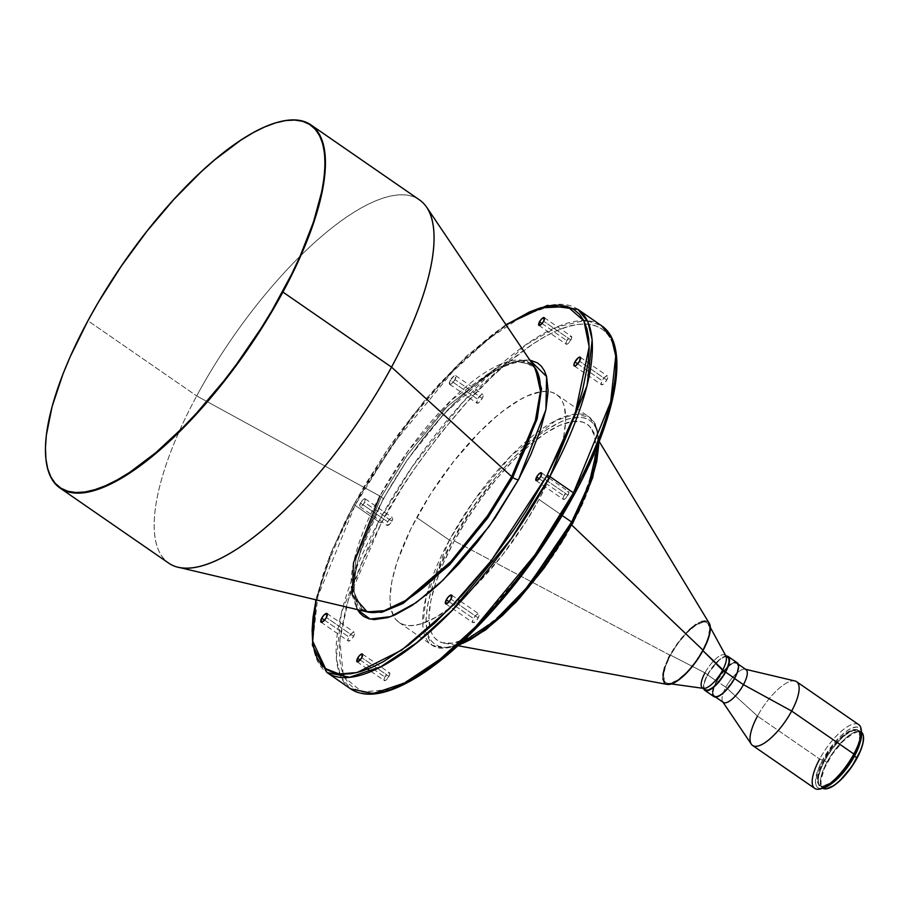 <?xml version="1.0" encoding="UTF-8"?>
<svg xmlns="http://www.w3.org/2000/svg" width="909" height="909" viewBox="0 0 909 909"><rect width="100%" height="100%" fill="white"/><g stroke="black" fill="none" stroke-linecap="round" stroke-linejoin="round"><path stroke-width="0.68" stroke-dasharray="4.54 3.41" d="M419.583 199.969A220.694 75.549 -55.4 0 0 196.696 395.926L379.871 496.075A149.281 51.097 -55.4 0 1 535.469 368.463L522.516 360.407L502.268 363.736L451.637 399.926L407.868 451.398L379.871 496.075A4.693 1.341 28.4 0 1 381.235 496.916L407.187 455.125L447.262 406.539L495.36 368.509L516.414 361.418L531.72 364.611L534.424 366.918L531.72 364.611L516.414 361.418L495.36 368.509L447.262 406.539L407.187 455.125L381.235 496.916A4.693 1.341 -151.6 0 0 379.871 496.075L196.696 395.926A220.694 75.549 124.6 0 1 426.719 207.275M365.407 611.484L362.293 609.769L352.681 589.248L356.123 558.296L381.235 496.916L356.123 558.296L352.681 589.248L362.293 609.769L365.407 611.484M570.875 340L543.662 321.195L570.875 340L566.671 344.272L565.83 343.329L566.739 340.614A4.693 1.602 -55.4 0 0 566.137 344.17A4.693 1.602 -55.4 0 0 570.875 340A4.693 1.602 -55.4 0 0 571.477 336.444A4.693 1.602 -55.4 0 0 566.739 340.614L570.943 336.353L571.784 337.296L570.875 340M542.037 323.547L566.739 340.614L542.037 323.547M454.989 379.621A5.284 1.807 124.6 0 1 449.66 384.314A5.284 1.807 124.6 0 1 450.33 380.314L477.555 399.131A5.284 1.807 -55.4 0 0 476.884 403.13A5.284 1.807 -55.4 0 0 482.213 398.437L454.989 379.621L455.773 375.724L453.989 375.985L450.33 380.314L449.546 384.212L451.33 383.95L454.989 379.621L482.213 398.437L478.554 402.767L476.771 403.028L477.555 399.131L481.213 394.801L482.293 394.324L483.236 395.392L482.213 398.437A5.284 1.807 -55.4 0 0 482.884 394.438A5.284 1.807 -55.4 0 0 477.555 399.131L450.33 380.314A5.284 1.807 124.6 0 1 455.659 375.622A5.284 1.807 124.6 0 1 454.989 379.621M364.623 502.416A4.693 1.602 124.6 0 1 359.884 506.586A4.693 1.602 124.6 0 1 360.475 503.029L387.7 521.834A4.693 1.602 -55.4 0 0 387.098 525.391A4.693 1.602 -55.4 0 0 391.847 521.221L364.623 502.416L365.316 498.95L363.736 499.177L360.475 503.029L359.782 506.495L362.498 505.302L364.623 502.416L391.847 521.221L389.722 524.118L387.007 525.311L387.7 521.834L389.825 518.948L392.54 517.755L391.847 521.221A4.693 1.602 -55.4 0 0 392.438 517.664A4.693 1.602 -55.4 0 0 387.7 521.834L360.475 503.029A4.693 1.602 124.6 0 1 365.225 498.859A4.693 1.602 124.6 0 1 364.623 502.416M353.601 636.311L326.376 617.495L353.601 636.311L351.215 639.561L348.851 641.106L347.908 640.05L348.931 637.004A5.284 1.807 -55.4 0 0 348.261 641.004A5.284 1.807 -55.4 0 0 353.601 636.311A5.284 1.807 -55.4 0 0 354.271 632.312A5.284 1.807 -55.4 0 0 348.931 637.004L351.317 633.755L353.669 632.209L354.612 633.266L353.601 636.311M324.547 620.143L348.931 637.004L324.547 620.143M388.984 676.41L361.771 657.593L388.984 676.41L384.78 680.671L383.939 679.727L384.837 677.023A4.693 1.602 -55.4 0 0 384.246 680.58A4.693 1.602 -55.4 0 0 388.984 676.41A4.693 1.602 -55.4 0 0 389.586 672.853A4.693 1.602 -55.4 0 0 384.837 677.023L389.052 672.762L389.893 673.705L388.984 676.41M360.134 659.945L384.837 677.023L360.134 659.945M478.168 617.904L450.955 599.088L478.168 617.904L475.782 621.154L473.43 622.699L472.487 621.642L473.509 618.586A5.284 1.807 -55.4 0 0 472.839 622.597A5.284 1.807 -55.4 0 0 478.168 617.904A5.284 1.807 -55.4 0 0 478.838 613.905A5.284 1.807 -55.4 0 0 473.509 618.586L475.896 615.336L478.248 613.791L479.191 614.859L478.168 617.904M449.126 601.735L473.509 618.586L449.126 601.735M568.023 495.189L540.798 476.373L568.023 495.189L563.807 499.45L562.966 498.507L563.875 495.803A4.693 1.602 -55.4 0 0 563.285 499.359A4.693 1.602 -55.4 0 0 568.023 495.189A4.693 1.602 -55.4 0 0 568.614 491.633A4.693 1.602 -55.4 0 0 563.875 495.803L568.091 491.542L568.932 492.485L568.023 495.189M539.173 478.725L563.875 495.803L539.173 478.725M606.792 380.03L579.567 361.214L606.792 380.03L604.405 383.28L602.053 384.825L601.11 383.768L602.122 380.712A5.284 1.807 -55.4 0 0 601.451 384.712A5.284 1.807 -55.4 0 0 606.792 380.03A5.284 1.807 -55.4 0 0 607.462 376.031A5.284 1.807 -55.4 0 0 602.122 380.712L604.508 377.462L606.86 375.917L607.814 376.974L606.792 380.03M577.738 363.861L602.122 380.712L577.738 363.861M826.883 762.321A34.042 11.658 124.6 0 1 861.527 732.29A34.042 11.658 -55.4 0 0 861.255 732.086A34.042 11.658 -55.4 0 0 826.883 762.321L824.429 760.628A34.042 11.658 124.6 0 1 858.812 730.393A34.042 11.658 124.6 0 1 859.925 743.267L861.05 736.54L859.539 731.041L856.369 729.632L849.938 731.586L841.916 737.631L831.508 749.471L824.429 760.628L826.883 762.321A34.042 11.658 -55.4 0 0 822.554 788.103A34.042 11.658 -55.4 0 0 822.838 788.285A34.042 11.658 124.6 0 1 826.883 762.321L826.883 762.321M863.448 736.654A33.69 11.533 -55.4 0 0 849.517 735.688A33.69 11.533 -55.4 0 0 827.304 762.481A33.69 11.533 -55.4 0 0 827.588 788.535M853.312 755.595L854.176 756.197L853.312 755.595L846.359 766.548L838.212 776.172L830.11 782.99L823.304 785.978L820.713 785.865L818.816 784.66L817.327 779.263L819.066 770.582L823.781 759.958A33.451 11.453 124.6 0 1 857.573 730.257A33.451 11.453 124.6 0 1 853.312 755.595A33.451 11.453 124.6 0 1 819.532 785.296A33.451 11.453 124.6 0 1 823.781 759.958L830.735 749.005L838.882 739.381L846.983 732.563L853.79 729.575L856.38 729.7L858.289 730.893L859.766 736.29L858.028 744.971L853.312 755.595M824.69 760.583L823.781 759.958L824.69 760.583A33.451 11.453 -55.4 0 0 820.429 785.933A33.451 11.453 -55.4 0 0 839.768 776.127L832.974 782.24L827.383 785.637L822.838 786.683L819.713 785.296L818.305 781.592L818.702 775.888L820.895 768.673L824.69 760.583A33.451 11.453 -55.4 0 1 858.471 730.881A33.451 11.453 -55.4 0 1 856.153 752.436L859.664 743.187L860.607 735.222L859.869 732.506L858.335 730.791L853.176 730.552L845.938 734.563L839.791 740.006L831.644 749.63L824.69 760.583M858.755 724.655A38.735 13.26 -55.4 0 0 819.634 759.049L822.486 760.151L834.405 742.71L841.177 735.574L847.722 730.347L851.676 728.154L856.63 727.018L860.016 728.529L861.312 731.143A36.394 12.453 -55.4 0 0 845.734 731.745A36.394 12.453 -55.4 0 0 822.486 760.151L819.634 759.049A38.735 13.26 124.6 0 1 845.325 728.132A38.735 13.26 124.6 0 1 861.221 729.586M794.966 680.977A38.735 13.26 -55.4 0 0 757.481 716.099L819.634 759.049L757.481 716.099A38.735 13.26 124.6 0 1 796.602 681.705M745.994 669.558A19.953 6.829 -55.4 0 0 725.848 687.284L757.481 716.099L725.848 687.284A19.953 6.829 124.6 0 1 745.153 669.194L745.619 669.297M734.392 678.409L725.371 690.681L720.542 694.749L716.485 696.521L713.804 695.749L712.917 692.522L713.963 687.34L716.769 681.011A19.953 6.829 124.6 0 1 727.734 666.888A19.953 6.829 124.6 0 1 736.926 663.286A19.953 6.829 124.6 0 1 734.392 678.409A19.953 6.829 124.6 0 1 714.235 696.124A19.953 6.829 124.6 0 1 714.349 686.261A19.953 6.829 124.6 0 1 716.769 681.011L725.78 668.729L730.609 664.661L734.677 662.888L737.347 663.672L738.233 666.888L737.199 672.069L734.392 678.409M722.928 702.134L722.666 701.737A19.953 6.829 124.6 0 1 725.848 687.284L716.769 681.011L725.848 687.284A19.953 6.829 -55.4 0 0 723.303 702.396M737.256 662.809A20.543 7.033 -55.4 0 0 727.916 666.411A20.543 7.033 -55.4 0 0 716.508 681.046L707.441 674.773A20.543 7.033 124.6 0 1 726.473 656.071M727.848 657.014A19.953 6.829 -55.4 0 0 707.691 674.739L704.975 672.853A19.953 6.829 124.6 0 1 725.132 655.139L725.609 655.469M702.623 650.367L695.055 662.286L686.193 672.74L677.387 680.159L669.978 683.409L667.172 683.273L665.104 681.977L663.479 676.103L665.377 666.672L670.501 655.116A36.383 12.453 124.6 0 1 708.679 624.449A36.383 12.453 124.6 0 1 702.623 650.367A36.383 12.453 124.6 0 1 667.922 683.432A36.383 12.453 124.6 0 1 670.501 655.116L678.069 643.197L686.931 632.744L695.737 625.324L703.134 622.086L705.952 622.211L708.02 623.506L709.634 629.38L707.736 638.811L702.623 650.367M725.916 656.037A19.953 6.829 -55.4 0 0 704.975 672.853L670.501 655.116L704.975 672.853A19.953 6.829 -55.4 0 0 703.555 688.397M570.375 523.766L571.75 525.072L570.375 523.766L557.569 545.548L543.025 566.83L527.311 586.782L511.006 604.633L494.769 619.722L479.191 631.437L464.897 639.357L452.421 643.163L442.251 642.697L438.161 640.879L434.775 638.004L432.139 634.118L430.275 629.244L428.934 616.768L430.798 601.042L435.797 582.669L443.728 562.376L454.307 540.923A131.475 45.007 124.6 0 1 537.185 439.149A131.475 45.007 124.6 0 1 591.85 429.321A131.475 45.007 124.6 0 1 570.375 523.766A131.475 45.007 124.6 0 1 444.081 643.14A131.475 45.007 124.6 0 1 433.945 588.532A131.475 45.007 124.6 0 1 454.307 540.923L467.112 519.141L481.656 497.859L497.371 477.907L513.676 460.045L529.924 444.967L545.491 433.241L559.785 425.332L572.261 421.526L582.43 421.981L586.521 423.81L589.907 426.685L594.406 435.434L595.747 447.921L593.884 463.647L588.884 482.009L580.953 502.313L570.375 523.766M709.27 623.313A37.553 12.851 -55.4 0 0 669.99 655.196L454.307 540.923L669.99 655.196A37.553 12.851 -55.4 0 0 667.058 684.386M566.08 534.753L572.454 523.459C593.02 489.531 618.04 412.561 574.397 417.572C529.061 425.707 467.976 508.006 452.239 541.23A2.352 0.67 28.4 0 1 449.387 540.128L473.509 501.279L510.767 456.102L555.479 420.753L575.045 414.163L589.282 417.129L596.588 427.673L598.361 443.558A138.52 47.416 -55.4 0 0 589.282 417.129A138.52 47.416 -55.4 0 0 449.387 540.128L416.72 517.551A138.52 47.416 124.6 0 1 556.615 394.563A138.52 47.416 124.6 0 1 539.003 499.473L562.296 515.573L539.003 499.473L525.516 522.425L502.029 555.581L476.452 584.68L459.34 600.565L451.012 607.223L435.195 617.62L421.026 623.813L414.731 625.267L409.039 625.585L404.016 624.79L399.699 622.858L396.142 619.836L393.37 615.745L390.268 604.496L389.984 597.463L391.949 580.896L397.21 561.546L410.823 528.947L430.207 494.598L453.693 461.442L479.259 432.343L496.382 416.458L504.711 409.811L520.516 399.415L527.845 395.767L540.991 391.756L546.673 391.438L551.706 392.245L556.024 394.165L559.58 397.188L562.353 401.289L564.319 406.414L565.739 419.572L563.773 436.138L561.546 445.512L550.15 476.873L539.003 499.473A138.52 47.416 124.6 0 1 399.108 622.472A138.52 47.416 124.6 0 1 393.29 615.598A138.52 47.416 124.6 0 1 416.72 517.551L449.387 540.128A138.52 47.416 -55.4 0 0 426.696 594.645A138.52 47.416 -55.4 0 0 431.775 645.049A138.52 47.416 -55.4 0 0 459.704 644.197L443.66 648.174L431.775 645.049L422.833 625.971L426.037 597.19L449.387 540.128A2.352 0.67 -151.6 0 0 452.239 541.23C431.661 575.158 406.641 652.128 450.285 647.117C495.621 638.97 556.717 556.672 572.454 523.459L578.238 512.256M587.441 320.854L601.519 325.706A220.694 75.549 -55.4 0 0 378.633 521.652A2.352 0.67 -151.6 0 0 381.485 522.755L363.918 558.387L350.738 592.1L345.954 607.826L340.227 636.277L339.352 648.719L339.796 659.809L341.579 669.444L344.67 677.535L362.1 691.965L391.04 689.374L427.605 669.853L466.192 637.868L532.197 561.148L574.238 494.269C607.223 439.865 647.344 316.446 577.363 324.479C545.048 328.581 496.621 367.781 460.465 409.493C423.821 453.205 397.494 490.962 381.485 522.755A2.352 0.67 28.4 0 1 378.633 521.652L412.231 466.737L462.795 402.323L526.186 344.647L557.331 326.922L583.828 320.695M355.044 505.347A220.694 75.549 124.6 0 1 577.919 309.401L555.251 304.663L524.073 315.173L488.451 338.966L452.83 371.497L393.472 443.456L355.044 505.347A2.352 0.67 28.4 0 1 354.01 504.097A2.352 0.67 28.4 0 1 354.26 503.95L412.686 415.345L456.693 365.793L506.063 324.877L492.962 334.114L466.419 356.476L439.263 383.962L425.787 399.301L399.676 432.434L387.291 449.91L364.475 485.838L354.26 503.95A2.352 0.67 -151.6 0 0 354.01 504.097A2.352 0.67 -151.6 0 0 355.044 505.347L317.843 596.281L312.741 642.118L317.059 660.207L326.979 672.512A220.694 75.549 124.6 0 1 355.044 505.347L378.633 521.652L355.044 505.347M357.373 609.587L353.226 585.975L358.748 556.206L382.791 499.723A4.693 1.341 -151.6 0 0 383.303 499.439A4.693 1.341 -151.6 0 0 381.235 496.916A4.693 1.341 28.4 0 1 383.303 499.439A4.693 1.341 28.4 0 1 382.791 499.723L407.175 460.056L444.149 413.618L490.042 373.429L511.915 362.339L529.811 360.078L520.687 360.157L506.097 364.6L489.394 373.86L471.192 387.564L452.193 405.187L442.626 415.265L423.821 437.479L406.05 461.692L382.791 499.723L370.44 524.811L361.157 548.536L355.317 570.011L353.135 588.396L354.703 602.985L357.373 609.587M88.082 320.866A220.694 75.549 124.6 0 1 279.506 121.795A220.694 75.549 -55.4 0 0 88.082 320.866L88.082 320.866A220.694 75.549 -55.4 0 0 45.984 459.681A220.694 75.549 124.6 0 1 88.082 320.866L196.696 395.926L88.082 320.866M177.994 567.182A220.694 75.549 124.6 0 1 196.696 395.926A220.694 75.549 -55.4 0 0 168.642 563.091M379.871 496.075A149.281 51.097 -55.4 0 0 367.225 611.916M316.059 599.815L323.513 573.284L329.524 556.751L344.966 521.914L354.26 503.95L332.569 549.195L316.059 599.815M378.633 521.652A220.694 75.549 -55.4 0 0 350.579 688.817L340.659 676.501L336.33 658.423L341.432 612.586L378.633 521.652M616.37 368.315L615.927 357.214L614.143 347.579L611.053 339.5L606.678 333.035L601.065 328.274L594.259 325.24L586.339 323.968L577.363 324.479L567.443 326.763L556.649 330.796L545.105 336.535L532.913 343.943L507.052 363.407L493.632 375.292L466.487 402.778L439.774 434.32L414.515 468.726L402.744 486.576L381.485 522.755L348.408 599.349L339.818 640.231L343.193 674.273M344.67 677.535L349.045 683.988L354.658 688.761L361.464 691.794L369.384 693.056L378.36 692.544L388.279 690.261M564.023 512.381L583.533 476.305M598.724 444.91L597.338 431.98L595.406 426.935L592.679 422.901L589.18 419.935L584.93 418.038L579.987 417.254L568.205 418.992L561.478 421.503L546.673 429.707L538.742 435.309L513.721 457.466L496.837 475.964L472.839 507.529L452.239 541.23L436.809 574.158L433.059 584.476L427.889 603.496L425.957 619.779L427.344 632.709L429.275 637.754L432.002 641.777L435.513 644.754L439.751 646.64L444.694 647.435L450.285 647.117L463.204 643.174M668.388 658.286L664.695 667.115M662.888 674.717L662.82 678.762M664.411 682.92L667.899 684.477M709.463 623.676L707.747 621.745L705.214 621.006M701.964 621.483L696.033 624.438M689.272 629.835L677.796 642.89L669.99 655.196M704.975 672.853L707.691 674.739A19.953 6.829 -55.4 0 0 705.157 689.851M703.975 689.34L703.555 685.454L704.543 681.296L710.543 669.694L719.246 659.786L722.825 657.252L726.711 656.071M726.416 656.571L723.7 657.196L719.167 660.173L709.634 671.433L706.088 677.989L704.123 683.863L704.043 688.147L705.248 689.908M703.782 688.908A20.543 7.033 124.6 0 1 707.441 674.773L716.508 681.046A20.543 7.033 -55.4 0 0 713.895 696.612M728.325 666.058L719.621 675.966L713.622 687.568M712.633 691.726L712.588 693.942M737.699 663.195L735.779 662.343M734.006 662.604L730.756 664.218M757.481 716.099A38.735 13.26 -55.4 0 0 751.3 744.153M819.634 759.049A38.735 13.26 -55.4 0 0 814.714 788.387M823.622 788.069L820.463 788.535L818.009 787.819L816.35 785.944L815.532 782.99L817.361 771.707L822.486 760.151A36.394 12.453 -55.4 0 0 823.009 788.239M832.86 782.66L823.94 787.103L820.248 786.512L818.202 783.501L817.998 778.32L818.884 773.889L824.429 760.628A34.042 11.658 124.6 0 0 820.1 786.41L822.554 788.103M832.53 782.91A34.042 11.658 124.6 0 1 820.1 786.41M863.482 736.938L862.732 734.211L860.141 732.006L857.528 731.893L852.551 733.745L842.518 741.755L832.405 754.14L824.599 767.98L820.941 780.002L821.145 785.115L822.304 787.364L824.213 788.569L828.36 788.33M538.912 325.365L566.137 344.17M449.66 384.314L476.884 403.13M359.884 506.586L387.098 525.391M321.036 622.188L348.261 641.004M357.044 661.775L367.691 669.138M370.94 671.387L384.246 680.58M445.615 603.781L472.839 622.597M536.06 480.543L563.285 499.359M574.238 365.907L601.451 384.712M858.812 730.393L861.255 732.086M857.573 730.257L858.471 730.881M736.926 663.286L738.301 664.24M708.679 624.449L710.372 627.54M591.85 429.321L599.258 441.581M556.615 394.563L589.282 417.129L595.156 423.639L599.247 440.763M505.893 324.627L466.408 356.226L425.662 399.21L387.109 449.932L354.01 504.086L330.262 554.354L315.764 599.747M531.72 364.611C529.447 362.861 518.925 355.805 488.497 375.167C454.159 397.199 410.311 448.853 383.303 499.45C362.532 538.821 352.897 569.784 354.408 592.327C356.737 603.826 359.373 609.644 362.293 609.769M399.108 622.472L431.775 645.049L439.888 648.231L457.897 645.833M444.081 643.14L458.17 645.742M667.922 683.432L671.399 683.92M714.235 696.124L715.61 697.078M819.532 785.296L820.429 785.933M580.237 357.214L607.462 376.031M541.412 472.828L546.525 476.361M549.036 478.1L568.614 491.633M451.637 595.1L458.17 599.61M460.704 601.36L478.838 613.905M362.361 654.037L389.586 672.853M327.047 613.495L354.271 632.312M365.225 498.859L392.438 517.664M455.659 375.622L482.884 394.438M544.252 317.639L571.477 336.444"/><path stroke-width="1.36" d="M379.871 496.075L353.499 562.83L352.215 594.861L367.225 611.916L384.291 610.666L405.584 600.497L450.864 561.535L487.565 515.744L511.665 476.6A4.693 1.341 -151.6 0 0 512.778 477.475L537.174 418.879L541.525 388.7L534.424 366.918L541.525 388.7L537.174 418.879L512.778 477.475A4.693 1.341 28.4 0 1 511.665 476.6L535.378 420.481L540.457 391.109L535.469 368.463L531.72 364.611M356.885 608.678L359.964 613.223L363.918 616.575L368.702 618.711L374.281 619.608L387.586 617.643L395.176 614.802L411.891 605.542L430.093 591.839L439.536 583.476L458.647 564.137L477.452 541.923L495.223 517.71L518.482 479.679L530.845 454.591L540.116 430.866L545.957 409.391L548.138 391.006L546.57 376.417L544.389 370.724L541.309 366.179L537.355 362.827L529.811 360.078L546.616 376.599L545.9 409.72L518.482 479.679A4.693 1.341 28.4 0 1 512.778 477.475L487.826 517.835L449.569 564.932L402.937 603.519L381.712 612.302L365.407 611.484L381.712 612.302L402.937 603.519L449.569 564.932L487.826 517.835L512.778 477.475A4.693 1.341 -151.6 0 0 518.482 479.679L489.178 526.345L443.24 579.976L416.288 602.542L390.609 616.632L370.054 619.052L357.373 609.587M543.662 321.195A4.693 1.602 124.6 0 1 538.912 325.365A4.693 1.602 124.6 0 1 539.514 321.809L542.037 323.547L539.514 321.809L538.821 325.274L541.537 324.081L543.662 321.195L544.355 317.73L541.628 318.923L539.514 321.809A4.693 1.602 124.6 0 1 544.252 317.639A4.693 1.602 124.6 0 1 543.662 321.195M326.376 617.495A5.284 1.807 124.6 0 1 321.036 622.188A5.284 1.807 124.6 0 1 321.706 618.188L324.547 620.143L321.706 618.188L320.922 622.086L323.99 620.745L326.376 617.495L327.16 613.598L324.093 614.939L321.706 618.188A5.284 1.807 124.6 0 1 327.047 613.495A5.284 1.807 124.6 0 1 326.376 617.495M361.771 657.593A4.693 1.602 124.6 0 1 357.021 661.763A4.693 1.602 124.6 0 1 357.623 658.207L360.134 659.945L357.623 658.207L356.919 661.672L359.646 660.491L361.771 657.593L362.464 654.128L359.737 655.321L357.623 658.207A4.693 1.602 124.6 0 1 362.361 654.037A4.693 1.602 124.6 0 1 361.771 657.593M450.955 599.088A5.284 1.807 124.6 0 1 445.615 603.781A5.284 1.807 124.6 0 1 446.285 599.781L449.126 601.735L446.285 599.781L445.501 603.678L448.569 602.337L450.955 599.088L451.739 595.19L448.671 596.531L446.285 599.781A5.284 1.807 124.6 0 1 451.625 595.088A5.284 1.807 124.6 0 1 450.955 599.088M540.798 476.373A4.693 1.602 124.6 0 1 536.06 480.543A4.693 1.602 124.6 0 1 536.651 476.986L539.173 478.725L536.651 476.986L535.958 480.452L538.685 479.27L540.798 476.373L541.503 472.907L538.776 474.1L536.651 476.986A4.693 1.602 124.6 0 1 541.4 472.816A4.693 1.602 124.6 0 1 540.798 476.373M579.567 361.214A5.284 1.807 124.6 0 1 574.238 365.907A5.284 1.807 124.6 0 1 574.908 361.907L577.738 363.861L574.908 361.907L573.886 364.952L574.124 365.804L575.908 365.543L579.567 361.214L580.351 357.317L578.567 357.578L574.908 361.907A5.284 1.807 124.6 0 1 580.237 357.214A5.284 1.807 124.6 0 1 579.567 361.214M859.925 743.267A34.042 11.658 124.6 0 1 854.483 756.186L856.937 757.879A34.042 11.658 -55.4 0 0 861.527 732.29A34.042 11.658 124.6 0 1 863.425 736.426A34.042 11.658 124.6 0 1 856.937 757.879L857.051 758.083A33.69 11.533 -55.4 0 0 863.47 736.858A33.69 11.533 -55.4 0 0 863.448 736.654M839.768 776.127A33.451 11.453 -55.4 0 0 854.221 756.22L854.221 756.22A33.451 11.453 -55.4 0 0 856.153 752.436L861.118 738.767L861.266 730.961M861.55 732.472L861.221 729.586A38.735 13.26 124.6 0 1 853.835 753.993L854.608 755.402A36.394 12.453 -55.4 0 0 861.55 732.472A36.394 12.453 -55.4 0 0 861.312 731.143M715.61 697.078L723.303 702.396A19.953 6.829 -55.4 0 0 743.46 684.67L734.563 678.523L743.46 684.67A19.953 6.829 124.6 0 1 722.666 701.737L751.3 744.153A38.735 13.26 -55.4 0 0 791.671 711.043L853.835 753.993A38.735 13.26 -55.4 0 0 858.755 724.655L796.602 681.705A38.735 13.26 124.6 0 1 791.671 711.043A38.735 13.26 -55.4 0 0 794.966 680.977L745.153 669.194A19.953 6.829 124.6 0 1 743.46 684.67L791.671 711.043L743.46 684.67A19.953 6.829 -55.4 0 0 745.994 669.558L738.301 664.24M725.871 656.116L728.62 656.923L729.541 660.241L728.461 665.57L725.575 672.092L734.642 678.364A20.543 7.033 -55.4 0 0 737.256 662.809L728.189 656.537A20.543 7.033 124.6 0 1 725.575 672.092L720.087 680.421L712.52 688.079L707.145 690.749L704.918 690.397L703.68 688.579M726.473 656.071A20.543 7.033 124.6 0 1 728.189 656.537M671.399 683.92L703.555 688.397A19.953 6.829 -55.4 0 0 722.587 670.251L702.93 650.674L725.314 672.137A19.953 6.829 -55.4 0 0 727.848 657.014L725.132 655.139A19.953 6.829 124.6 0 1 722.587 670.251A19.953 6.829 -55.4 0 0 725.916 656.037L710.372 627.54M458.17 645.742L667.058 684.386A37.553 12.851 -55.4 0 0 703.134 650.287L571.75 525.072L703.134 650.287A37.553 12.851 -55.4 0 0 709.27 623.313L599.258 441.581M598.361 443.558L588.93 484.429L571.67 522.05A2.352 0.67 28.4 0 1 572.704 523.311A2.352 0.67 28.4 0 1 572.454 523.459A2.352 0.67 -151.6 0 0 572.704 523.311A2.352 0.67 -151.6 0 0 571.67 522.05A138.52 47.416 -55.4 0 0 598.361 443.558M562.296 515.573L571.67 522.05L562.296 515.573M505.688 325.127L529.436 311.98L540.219 307.946L550.15 305.663L559.115 305.163L567.034 306.424L573.84 309.458L579.453 314.23L583.828 320.684L587.441 320.854M505.893 324.627L547.298 305.39L577.919 309.401L601.519 325.706L611.439 338.012L615.757 356.101L610.655 401.937L573.465 492.86A2.352 0.67 28.4 0 1 574.499 494.121A2.352 0.67 28.4 0 1 574.238 494.269A2.352 0.67 -151.6 0 0 574.499 494.121A2.352 0.67 -151.6 0 0 573.465 492.86A220.694 75.549 -55.4 0 0 601.519 325.706C630.278 344.784 617.291 415.413 574.488 494.132C540.139 556.308 499.836 608.155 453.568 649.696C429.809 670.444 408.391 684.068 389.325 690.567C373.349 695.93 360.441 695.351 350.579 688.817A220.694 75.549 -55.4 0 0 573.465 492.86L549.865 476.555L573.465 492.86L535.026 554.751L475.668 626.721L440.047 659.252L404.425 683.045L373.258 693.556L350.579 688.817L326.979 672.512L349.658 677.25L380.837 666.74L416.458 642.947L452.068 610.416L511.426 538.458L549.865 476.555L587.066 385.632L592.168 339.796L587.839 321.706L577.919 309.401A220.694 75.549 124.6 0 1 549.865 476.555A2.352 0.67 -151.6 0 0 547.013 475.452A2.352 0.67 28.4 0 1 549.865 476.555A220.694 75.549 124.6 0 1 326.979 672.512L312.412 645.288L315.764 599.747M506.063 324.877L540.514 307.856L567.546 306.583L583.908 320.843L589.168 346.874L575.204 413.47L547.013 475.452L525.754 511.631L513.983 529.492L488.735 563.887L462.011 595.44L434.866 622.926L408.311 645.288L383.393 661.672L371.849 667.422L361.055 671.456L351.135 673.739L342.17 674.239L334.239 672.978L327.445 669.944L321.82 665.172L317.446 658.718L314.355 650.628L312.582 640.993L312.128 629.903L313.014 617.461L316.059 599.815L312.571 640.959L325.558 668.638L339.159 673.989L357.089 672.546L401.755 650.071L449.319 608.86L491.178 560.762L547.013 475.452L564.58 439.831L577.76 406.118L582.544 390.381L588.271 361.941L589.146 349.499L588.702 338.409L586.919 328.774L583.828 320.684M60.028 488.031A220.694 75.549 124.6 0 1 45.984 459.681A220.694 75.549 -55.4 0 0 46.007 459.897A220.694 75.549 -55.4 0 0 136.543 468.249A220.694 75.549 -55.4 0 0 282.915 292.073L282.483 291.903A220.342 75.424 124.6 0 1 136.35 467.794A220.342 75.424 124.6 0 1 45.961 459.465A220.342 75.424 124.6 0 1 87.968 320.65L98.274 302.379L121.306 266.121L146.792 231.409L173.744 199.571L201.15 171.835L214.683 159.848L240.783 140.202L253.088 132.737L264.735 126.942L275.632 122.874L285.642 120.567L294.698 120.056L302.686 121.329L309.549 124.385L315.218 129.203L319.638 135.714L322.752 143.883L324.547 153.598L325.002 164.802L324.115 177.357L321.888 191.151L313.514 221.932L300.209 255.952L291.857 273.768L272.177 310.185L261.031 328.41L236.658 364.066L223.671 381.155L196.708 412.981L182.993 427.435L155.769 452.716L129.68 472.362L117.363 479.827L105.717 485.622L94.831 489.69L84.81 491.996L75.765 492.508L67.766 491.235L60.903 488.167L55.233 483.361L50.824 476.839L47.7 468.68L45.904 458.954L45.45 447.762L46.336 435.206L52.12 406.505L63.005 373.951L70.243 356.612L87.968 320.65A220.342 75.424 124.6 0 1 279.279 121.851A220.342 75.424 124.6 0 1 282.483 291.903L282.915 292.073A220.694 75.549 124.6 0 1 60.028 488.031L168.642 563.091A220.694 75.549 -55.4 0 0 391.529 367.134L511.665 476.6A149.281 51.097 -55.4 0 0 535.469 368.463L426.719 207.275A220.694 75.549 124.6 0 1 391.529 367.134A220.694 75.549 -55.4 0 0 419.583 199.969L310.969 124.908A220.694 75.549 124.6 0 1 282.915 292.073L391.529 367.134L282.915 292.073A220.694 75.549 -55.4 0 0 279.711 121.738A220.694 75.549 -55.4 0 0 279.506 121.795A220.694 75.549 124.6 0 1 310.969 124.908M391.529 367.134A220.694 75.549 124.6 0 1 177.994 567.182L367.225 611.916A149.281 51.097 -55.4 0 0 511.665 476.6L391.529 367.134M343.193 674.273L344.67 677.523M388.279 690.261L399.074 686.227L410.618 680.489L422.81 673.092L448.671 653.616L475.646 628.574L502.711 598.917L528.822 565.784L541.207 548.309L564.023 512.381M583.533 476.305L598.974 441.456L609.769 409.198L613.28 394.426L615.484 380.757L616.37 368.315M459.704 644.197A138.52 47.416 -55.4 0 0 571.67 522.05L527.868 586.566L494.541 620.972L459.704 644.197M463.204 643.174L470.407 639.595L485.951 629.38L502.507 615.427L519.437 598.292L544.127 568.057L566.08 534.753M578.238 512.256L591.623 480.213L596.793 461.193L598.724 444.91M669.99 655.196L668.388 658.286M664.695 667.115L662.888 674.717M662.82 678.762L664.411 682.92M666.547 684.261L673.012 683.307L679.284 679.5L688.522 670.933L697.453 659.582L704.736 647.197L709.247 635.664L710.384 628.63L709.997 625.062L708.713 622.563M705.214 621.006L701.964 621.483M696.033 624.438L689.272 629.835M702.441 687.977L705.157 689.851A19.953 6.829 -55.4 0 0 725.314 672.137L722.587 670.251A19.953 6.829 124.6 0 1 702.441 687.977A19.953 6.829 124.6 0 1 704.975 672.853M705.248 689.908L708.316 690.045L712.633 687.659L717.542 683.102L723.371 675.444L727.575 667.308L729.086 661.763L728.677 657.991L726.416 656.571M704.827 690.34L713.895 696.612A20.543 7.033 -55.4 0 0 734.642 678.364L725.575 672.092A20.543 7.033 124.6 0 1 704.827 690.34A20.543 7.033 124.6 0 1 703.782 688.908M713.622 687.568L712.633 691.726M712.588 693.942L714.622 696.953L718.167 696.43L722.837 693.362L729.166 686.681L733.688 680.068L737.54 671.842L738.608 666.513L737.165 662.752M735.779 662.343L734.006 662.604M730.756 664.218L728.325 666.058M752.55 745.437L814.714 788.387A38.735 13.26 -55.4 0 0 853.835 753.993L791.671 711.043A38.735 13.26 124.6 0 1 752.55 745.437A38.735 13.26 124.6 0 1 757.481 716.099M820.202 788.944L823.009 788.239A36.394 12.453 -55.4 0 0 854.608 755.402L853.835 753.993A38.735 13.26 124.6 0 1 820.202 788.944A38.735 13.26 124.6 0 1 819.634 759.049M821.963 788.455L829.372 785.206L838.178 777.786L849.108 764.412L856.164 752.413L849.165 764.503L839.121 776.797M827.588 788.535A33.69 11.533 -55.4 0 0 827.792 788.489A33.69 11.533 -55.4 0 0 857.051 758.083L856.937 757.879A34.042 11.658 124.6 0 1 827.372 788.592A34.042 11.658 124.6 0 1 822.838 788.285A34.042 11.658 -55.4 0 0 856.937 757.879L854.483 756.186L843.325 772.502L832.53 782.91A34.042 11.658 124.6 0 0 854.483 756.186L860.016 742.926M826.826 788.682L833.678 785.683L839.746 780.842L851.949 766.423L860.868 749.936L863.073 742.687L863.425 736.426M367.225 611.916L362.293 609.769M367.691 669.138L370.94 671.387M599.247 440.763L592.702 477.657L572.704 523.323L516.619 601.576L485.724 629.869L457.897 645.833M546.525 476.361L549.036 478.1M458.17 599.61L460.704 601.36"/></g></svg>
